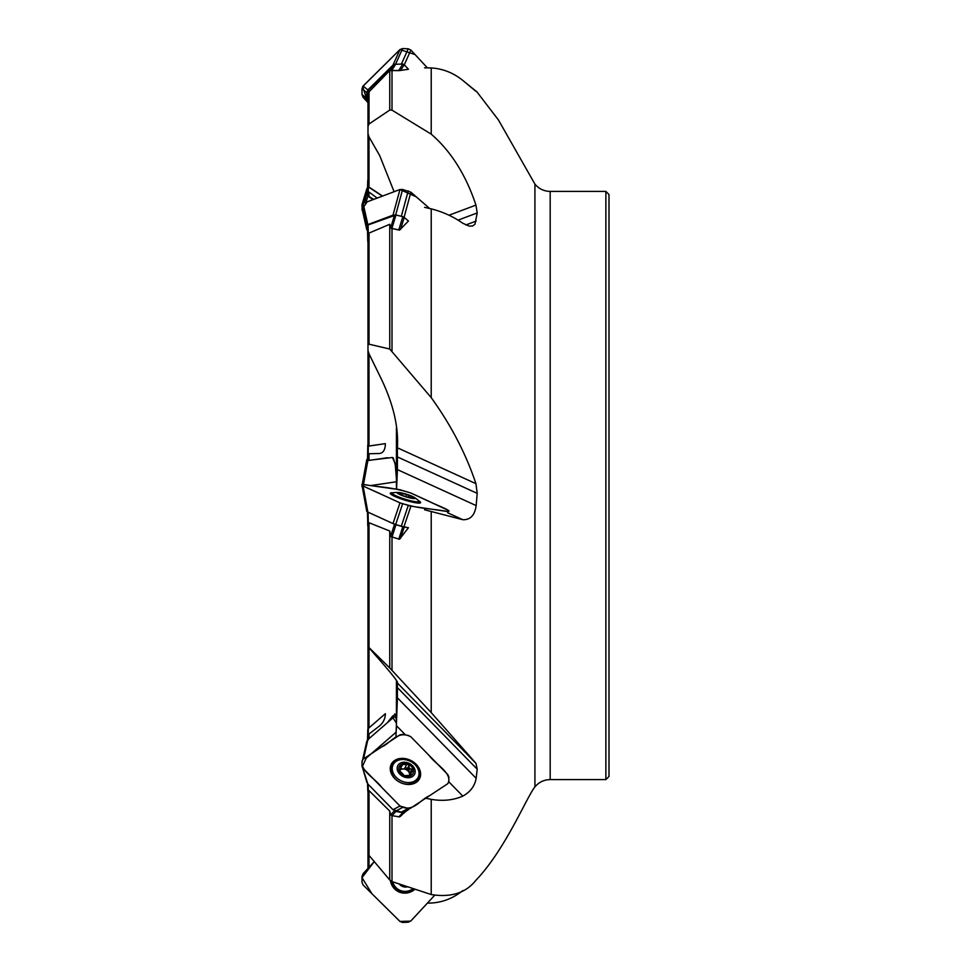 <?xml version="1.0" encoding="UTF-8"?>
<svg xmlns="http://www.w3.org/2000/svg" width="971" height="971" viewBox="0 0 971 971"><rect width="100%" height="100%" fill="white"/><g stroke="black" fill="none" stroke-linecap="round" stroke-linejoin="round"><path stroke-width="1.46" d="M395.901 737.523L397.418 697.821L476.154 778.317C474.819 786.012 470.377 791.948 462.815 796.123C453.336 800.238 442.8 801.318 431.221 799.351L425.711 798.235M368.992 727.886L368.992 647.815L379.758 660.134C392.854 675.063 398.729 682.698 397.394 683.026L397.418 697.821M396.593 489.238L397.418 469.612L476.154 505.588C474.819 515.273 470.377 519.983 462.815 519.703L424.57 509.787M400.622 229.277L404.227 217.383L408.439 221.036L399.53 230.151L390.658 228.185L389.747 224.289L369.016 233.076L367.973 237.446L367.973 445.932L368.992 446.005L368.992 353.76L379.758 375.801C392.854 402.152 398.729 426.148 397.394 447.789L397.418 469.612M367.973 122.698L367.973 185.23L368.992 187.087L368.992 136.887L379.758 155.724L394.092 191.724M382.55 196.057L368.992 187.087M368.992 453.736L368.24 460.388L368.992 460.327L368.992 453.736L379.758 453.481C383.424 452.777 385.293 449.5 385.378 443.638L368.992 446.005M396.423 478.727L395.148 463.47L392.466 457.487L368.992 460.327M368.992 738.64L368.992 734.027L379.758 725.75C383.424 722.448 385.293 718.419 385.378 713.673L368.373 728.42L368.106 739.404M394.36 716.938L392.466 716.222L387.429 722.655M392.466 716.222L395.148 714.474L396.605 721.137M394.736 713.867L395.148 714.474M367.973 728.881L367.973 620.53M368.992 734.027L368.24 739.902M367.973 868.426L367.973 837.512M367.778 790.964L367.548 783.646L368.337 792.178L369.016 790.588L389.747 811.076L390.658 814.997L391.968 815.652L399.53 816.902L407.941 809.583M389.747 811.076L389.747 879.981L392.005 881.583L431.221 894.546C450.993 897.714 465.898 892.944 475.948 880.236L477.21 878.828L475.948 880.236M389.747 879.981L369.016 855.39L367.973 853.011L367.973 791.668M367.511 511.923L367.778 525.966L368.337 526.343L369.016 522.738L389.747 531.016L390.658 536.538L399.53 539.281L408.439 527.714L403.924 526.877L410.891 506.146L399.967 502.844L363.093 485.998L362.001 484.383L399.967 489.736L410.891 493.037L448.857 510.625L448.857 511.499L447.765 511.571L410.891 506.146M389.747 531.016L389.747 667.963L431.221 712.605L475.948 763.327L477.21 769.19L476.154 778.317M389.747 667.963L367.973 646.552L367.973 526.148M368.992 647.815L367.973 646.552M389.747 224.289L389.747 349.05L431.221 397.637C450.993 425.031 465.898 453.7 475.948 483.679L477.21 493.365L476.154 505.588M389.747 349.05L369.016 344.171L367.973 345.19L367.973 350.47L368.992 353.76M400.622 70.458L404.227 64.717L408.439 69.269L399.53 70.604L389.747 70.58L389.747 110.075L392.005 110.172L431.221 134.144C450.993 151.258 465.898 174.914 475.948 205.099L477.21 212.94L474.977 224.252L472.561 226L469.211 226.122L462.815 223.257C453.336 216.606 442.8 211.812 431.221 208.862L424.57 207.333M367.973 94.211L367.973 133.488L368.361 92.524L389.747 70.58M389.747 110.075L369.016 124.009L367.973 126.424M368.992 136.887L367.973 133.488M368.992 192.052L368.24 195.584L368.992 196.373L368.992 192.052L377.185 198.084M373.653 199.407L368.992 196.373M550.181 779.592L605.868 779.592L605.868 191.408L550.181 191.408L550.181 779.592C543.991 779.725 538.905 782.153 534.924 786.886C526.549 797.264 505.867 848.52 476.518 879.641M424.57 67.836L431.221 67.958C442.8 68.65 453.336 72.813 462.815 80.423L477.283 92.221M462.669 80.302L475.62 91.104M427.41 903.115L431.221 903.042C442.8 902.35 453.336 898.187 462.815 890.577M605.868 191.408L608.999 194.552L608.999 776.448L605.868 779.592M397.879 489.433L396.605 488.85M405.465 734.913L396.605 725.859M368.24 460.388L367.499 460.363L367.778 445.034L368.094 458.919M368.24 195.584L367.499 194.406L367.778 180.084L367.499 188.665M368.373 102.586L367.499 98.957L367.803 101.372L368.337 92.633M367.499 98.957L367.778 94.041M368.361 92.524L368.094 90.449L367.499 91.893M368.094 90.449L394.554 64.28L402.807 64.05L398.802 70.422L399.53 70.604M404.227 64.717L402.807 64.05M367.778 237.3L367.499 225.697L367.778 237.3L368.337 236.584M368.361 236.22L368.094 224.956L367.499 225.697M368.094 224.956L395.974 214.992L402.807 216.667L398.802 229.884L399.53 230.151M404.227 217.383L402.807 216.667M392.005 670.318L392.005 537.024L395.974 524.704L394.554 524.182M395.974 524.704L402.807 526.768L398.802 539.075M400.622 538.189L404.227 527.095L402.807 526.768M404.227 527.095L408.439 527.714M392.005 881.583L392.005 815.652L395.974 811.453L394.554 810.7L390.621 814.827M395.974 811.453L402.807 812.691L398.802 816.89M400.622 816.235L404.227 812.448L402.807 812.691M404.227 812.448L408.439 809.68M409.022 497.443L408.815 495.926L408.39 497.286M409.131 497.079A5.547 0.789 17.2 0 1 409.944 497.443L413.318 497.395A7.719 1.092 -162.8 0 1 413.233 497.989A7.719 1.092 -162.8 0 1 411.388 497.917A7.719 1.092 -162.8 0 1 404.312 496.072A7.719 1.092 -162.8 0 1 399.032 493.656A7.719 1.092 -162.8 0 1 398.947 493.584A7.719 1.092 -162.8 0 1 400.95 493.147L400.61 493.766L400.95 493.147L408.038 494.979L408.815 495.926M400.61 493.766L399.469 494.081M400.95 493.147A7.719 1.092 -162.8 0 1 408.038 494.979A7.719 1.092 -162.8 0 1 413.318 497.395L411.449 498.196M399.809 492.625A9.407 1.335 -162.8 0 1 414.362 497.419A9.407 1.335 -162.8 0 1 405.781 496.8A9.407 1.335 -162.8 0 1 398.341 492.479A9.407 1.335 -162.8 0 1 399.809 492.625M414.362 497.419A31.375 31.375 0 0 1 418.635 500.708A14.019 1.991 -162.8 0 1 419.023 501.424A14.019 1.991 -162.8 0 1 405.041 499.191A14.019 1.991 -162.8 0 1 392.235 493.147A14.019 1.991 -162.8 0 1 392.964 492.783A31.375 31.375 0 0 1 398.341 492.479M400.61 766.119L400.574 768.826L399.032 770.246L401.666 772.734A5.547 4.272 27.2 0 0 402.48 773.559L404.312 775.635A7.719 5.935 -152.8 0 1 399.032 770.246L399.469 769.457L399.045 770.282M409.531 775.428A5.547 4.272 27.2 0 0 408.475 771.496A5.547 4.272 27.2 0 0 407.674 770.658A3.241 2.488 -152.8 0 1 407.128 769.056A1.299 0.995 -152.8 0 0 404.822 768.11A3.241 2.488 -152.8 0 1 402.953 768.971A3.241 2.488 -152.8 0 1 400.744 768.389M399.032 770.246A7.719 5.935 -152.8 0 1 400.95 764.638L408.038 764.298A7.719 5.935 -152.8 0 1 413.318 769.7L409.944 768.631A5.547 4.272 27.2 0 0 409.131 767.806L407.674 770.658A5.547 4.272 27.2 0 0 402.953 768.971A5.547 4.272 27.2 0 0 399.724 770.501M409.131 767.806L408.815 765.779L407.128 769.056M400.95 764.638A7.719 5.935 -152.8 0 1 408.038 764.298L408.815 765.779M409.944 768.631L408.475 771.496A3.241 2.488 -152.8 0 0 410.272 772.273A1.299 0.995 -152.8 0 1 411 772.6M410.867 775.513L411.449 774.373L411.388 775.307L404.312 775.635A7.719 5.935 -152.8 0 0 411.388 775.307L410.867 773.025L412.602 771.035M413.318 769.7A7.719 5.935 -152.8 0 1 411.388 775.307M409.556 775.428A3.241 2.488 -152.8 0 1 409.58 775.38L411.049 772.515M399.809 763.461A9.407 7.234 -152.8 0 1 414.872 769.59A9.407 7.234 -152.8 0 1 403.839 776.861A9.407 7.234 -152.8 0 1 399.809 763.461M396.144 761.337A14.019 10.778 -152.8 0 1 412.991 762.939A14.019 10.778 -152.8 0 1 418.1 777.431A14.019 10.778 -152.8 0 1 400.707 780.623A14.019 10.778 -152.8 0 1 393.158 764.626A14.019 10.778 -152.8 0 1 396.144 761.337M418.1 777.431L417.263 779.058A14.019 10.778 -152.8 0 1 410.345 783.913A14.019 10.778 -152.8 0 1 392.405 774.7A14.019 10.778 -152.8 0 1 392.333 766.24L393.158 764.626M406.873 887.021A9.407 8.897 -64.1 0 1 399.615 884.435M412.687 888.975A14.019 13.254 -64.1 0 1 399.506 890.128A14.019 13.254 -64.1 0 1 392.733 881.862M399.506 890.128L398.68 889.715A14.019 13.254 -64.1 0 1 391.92 881.559M368.337 444.657L368.094 460.412M385.378 443.638L368.373 446.138M382.368 196.13L368.373 186.905L368.094 195.487M368.337 178.822L368.373 186.905M394.554 64.28L390.621 70.555L398.802 70.422M390.658 228.185L398.802 229.884M390.621 227.991L394.554 215.004M367.778 241.548L368.373 242.58L367.778 241.548M390.621 536.283L394.554 524.194M368.361 525.942L368.094 512.203M368.361 791.972L368.118 784.265M367.778 729.452L367.536 739.938M371.189 485.5L396.423 481.786L371.189 485.5M362.122 485.937L362.001 486.617L363.093 486.689M362.001 486.617L362.001 485.706L362.268 486.75M387.429 457.717L367.863 460.594L363.518 484.371M393.267 457.839L395.318 465M367.863 458.907L366.771 459.647L362.268 484.25L366.771 459.623L366.771 460.521L367.863 460.594M388.23 721.963L393 717.812L396.423 723.249M371.189 753.799L396.277 732.049L366.225 758.108L362.183 766.908M362.001 762.745L362.001 766.24L363.093 767.624M388.194 721.987L367.863 739.611L363.542 758.849M367.863 739.611L366.807 741.176L362.693 759.468M393 717.812L395.731 716.61M398.438 891.681A15.888 15.026 115.9 0 0 414.399 889.533M434.62 895.335L410.891 920.945L408.245 922.195L402.613 922.45L399.967 921.43L363.093 884.982L362.001 882.287L362.001 876.473L363.093 873.682L374.26 861.629L362.001 877.638L371.881 893.66L399.967 921.43L410.709 921.127L434.62 895.335M414.532 889.582A15.888 15.026 -64.1 0 1 398.498 891.706A15.888 15.026 -64.1 0 1 390.439 880.661M372.646 788.889L367.863 784.022L362.001 765.901L362.001 761.167L363.093 759.14L399.967 734.841L402.613 734.404L408.245 735.423L410.891 736.819L447.765 774.518L448.857 776.946L448.857 781.667L447.765 783.706L410.891 808.006L403.705 811.829L401.278 812.132L408.245 808.442L399.967 806.015L363.093 768.328M419.496 778.791A15.888 12.222 27.2 0 0 416.061 764.565A15.888 12.222 27.2 0 0 391.24 764.274M416.171 764.335A15.888 12.222 -152.8 0 1 419.557 778.681A15.888 12.222 -152.8 0 1 399.846 782.286A15.888 12.222 -152.8 0 1 391.301 764.165A15.888 12.222 -152.8 0 1 416.171 764.335M366.904 782.432L362.001 765.901M410.891 808.006L408.245 808.442M372.67 788.925L393 809.705L399.967 806.015L381.53 787.178C375.037 778.184 357.486 769.25 363.093 759.14L381.53 746.99C390.828 743.216 397.649 729.707 410.891 736.819L429.328 755.669C435.821 764.663 453.36 773.584 447.765 783.706L429.328 795.856C420.03 799.631 413.209 813.14 399.967 806.015M393 809.705L401.278 812.132M367.863 784.022L366.771 781.582M363.093 485.998L367.863 512.093L372.633 514.278A1.177 0.655 16.5 0 0 372.682 514.29L393 523.575L399.967 502.844L381.53 494.421C375.037 491.023 357.486 484.663 363.093 484.311C379.321 487.515 390.281 486.483 410.891 493.037L429.328 501.461C435.821 504.859 453.36 511.219 447.765 511.571C431.525 508.367 420.577 509.399 399.967 502.844M391.726 494.822L392.235 493.147A15.888 2.245 17.2 0 0 390.245 493.462M420.492 502.796A15.888 2.245 17.2 0 0 419.023 501.437M448.857 511.499L447.765 511.571M418.768 500.842A15.888 2.245 -162.8 0 1 420.601 502.626A15.888 2.245 -162.8 0 1 404.761 500.089A15.888 2.245 -162.8 0 1 390.245 493.256A15.888 2.245 -162.8 0 1 392.77 492.819M403.924 526.877L401.278 526.246L408.245 505.515M393 523.575L401.278 526.246M367.863 512.093L366.771 511.353L362.001 485.294M363.093 203.376L367.863 224.592L393 215.149L399.967 189.515L363.093 203.376L362.001 204.76L362.159 208.971L367.184 201.847L399.967 189.515L402.613 189.479L410.891 192.197L429.704 208.51L416.231 196.822L399.967 189.515M404.082 217.261L410.891 192.197M395.646 215.113L393 215.149M367.863 224.592L366.771 225.976L362.001 204.76M362.037 208.607L366.807 229.824L366.771 225.976M362.183 209.238L367.863 231.389M363.093 86.018L367.863 89.927L372.633 85.217A1.177 0.935 22.9 0 1 372.682 85.181L393 65.081L399.967 49.57L363.093 86.018L362.001 88.713L362.001 94.527L363.093 97.318L367.973 102.574L362.608 86.613L399.967 49.57L402.613 48.55L408.245 48.805L410.891 50.055L427.41 67.885L415.078 54.582L399.967 49.57M404.288 64.79L410.891 50.055M395.646 64.062L393 65.081M367.766 101.154L363.093 97.318M367.863 89.927L366.771 92.621L362.001 88.713M367.863 101.227L366.771 98.435L366.771 92.621M362.001 209.833L363.093 211.86M373.095 199.613L367.863 196.166L366.006 202.284M367.863 186.978L362.389 203.825M362.122 204.25L366.904 188.568L366.771 194.139L367.863 196.166M363.251 210.306L364.999 211.824M367.159 198.521L364.659 201.07M362.001 208.255L362.693 211.532M396.423 427.616L396.423 489.214M396.423 680.525L396.423 729.537M368.992 867.321L368.992 855.354M369.016 790.588L369.016 855.39M369.016 522.738L369.016 647.111M392.005 228.331L392.005 350.786M369.016 233.076L369.016 344.171M392.005 70.313L392.005 110.172M369.016 91.286L369.016 124.009M550.181 191.408C543.991 191.275 538.905 188.847 534.924 184.114L534.924 786.886M431.221 799.351L431.221 894.546M431.221 511.814L431.221 712.605M431.221 208.862L431.221 397.637M431.221 67.958L431.221 134.144M458.009 220.162L477.21 212.94M448.99 215.234L475.948 205.099M465.813 224.981L476.154 221.097M397.418 456.916L477.21 493.365M397.394 447.789L475.948 483.679M447.631 512.773L462.815 519.703M397.418 687.626L477.21 769.19M397.394 683.026L475.948 763.327M448.857 781.849L462.815 796.123M406.509 495.113L406.036 496.63M402.297 494.021L401.933 495.186M411.959 497.358L411.765 497.965M406.509 764.808L404.822 768.11M402.297 765.014L400.817 767.891M411.959 768.983L410.272 772.273M367.778 446.09L367.499 460.363M367.778 185.825L367.499 194.406M391.968 70.118L395.974 63.746M391.968 228.209L395.974 214.992M366.771 460.521L362.426 484.25M395.61 889.849A15.742 14.893 115.9 0 0 413.695 889.302M391.823 885.018A15.269 14.444 115.9 0 0 412.809 889.011M400.622 759.662A15.742 12.101 27.2 0 0 390.658 765.731M418.659 780.114A15.742 12.101 27.2 0 0 417.785 768.486M391.92 773.438A11.179 8.593 27.2 0 0 391.519 774.045M411.388 784.252A11.179 8.593 27.2 0 0 411.655 783.573M395.161 762.089A15.269 11.737 27.2 0 0 390.257 767.94M417.093 781.728A15.269 11.737 27.2 0 0 418.999 774.324M395.646 811.113L402.613 807.423M395.646 524.546L402.613 503.815M401.326 216.302L408.245 190.862M395.695 214.931L402.613 189.479M401.424 63.989L408.245 48.805M395.792 63.746L402.613 48.55M366.771 98.435L362.001 94.527M366.771 194.139L364.076 203.012M534.924 184.114L498.439 119.955L476.518 91.359M419.023 501.424L418.513 503.087M399.469 770.998L400.574 768.826M407.626 784.459L410.345 783.913M393.546 777.225L392.405 774.7M367.778 241.573L367.499 229.957M367.778 525.966L367.499 511.693M367.778 729.427L367.499 741.043M366.771 511.377L362.001 485.282"/></g></svg>
